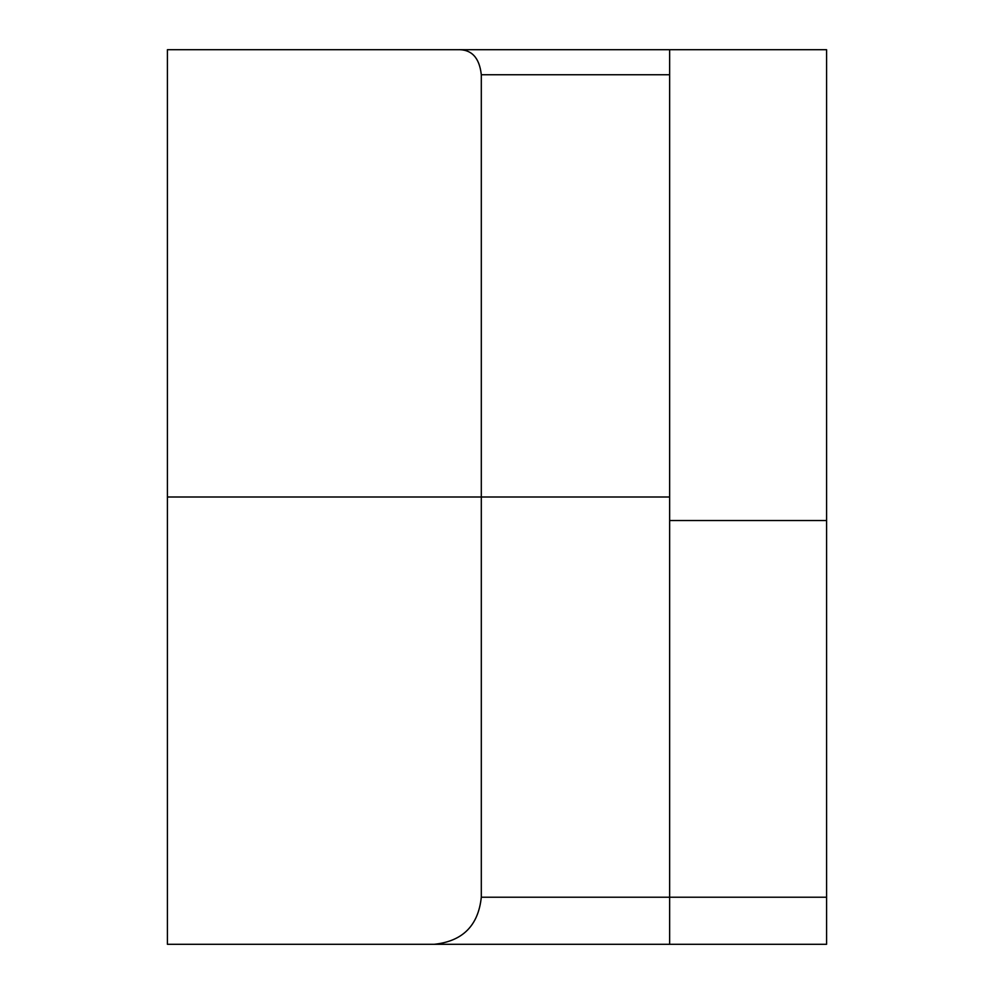 <?xml version="1.0" encoding="UTF-8"?>
<svg xmlns="http://www.w3.org/2000/svg" width="994" height="994" viewBox="0 0 994 994"><rect width="100%" height="100%" fill="white"/><g stroke="black" fill="none" stroke-linecap="round" stroke-linejoin="round"><path stroke-width="1.49" d="M826.586 520.545L826.586 49.7L167.414 49.7L167.414 944.3L826.586 944.3L826.586 520.545L669.645 520.545M434.216 49.7L457.24 49.7C471.392 49.079 479.419 57.428 481.307 74.749L669.645 74.749L669.645 49.7M167.414 497L481.307 497L481.307 897.222C478.313 925.613 462.62 941.306 434.216 944.3M669.645 74.749L669.645 497L481.307 497L481.307 74.749M669.645 497L669.645 944.3M826.586 897.222L481.307 897.222"/></g></svg>

